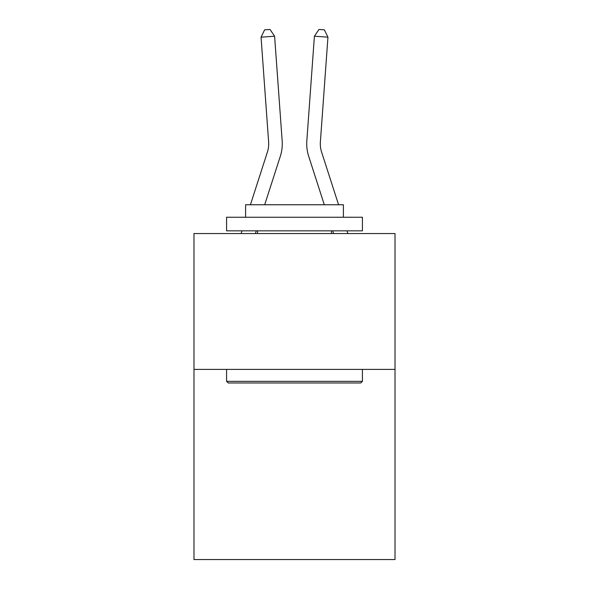 <?xml version="1.0" encoding="UTF-8"?>
<svg xmlns="http://www.w3.org/2000/svg" width="589" height="589" viewBox="0 0 589 589"><rect width="100%" height="100%" fill="white"/><g stroke="black" fill="none" stroke-linecap="round" stroke-linejoin="round"><path stroke-width="0.88" d="M395.013 369.384L395.013 559.55L193.987 559.55L193.987 233.553L395.013 233.553L395.013 369.384L193.987 369.384M250.421 204.758L267.384 152.131A27.168 27.168 0 0 0 268.621 141.839L261.052 37.181L274.599 36.201L282.168 140.859A40.751 40.751 0 0 1 280.312 156.299L264.689 204.758M338.579 204.758L321.616 152.131A27.168 27.168 0 0 1 320.379 141.839L327.948 37.181L314.401 36.201L306.832 140.859A40.751 40.751 0 0 0 308.688 156.299L324.311 204.758M228.215 382.968L226.581 381.341L362.419 381.341L360.785 382.968L228.215 382.968M362.419 217.253L362.419 230.836L226.581 230.836L226.581 217.253L362.419 217.253M245.598 217.253L245.598 204.758L343.402 204.758L343.402 217.253M362.419 369.384L362.419 381.341M226.581 369.384L226.581 381.341M331.445 230.836L331.445 233.553M257.555 230.836L257.555 233.553M314.401 36.201L306.832 140.859L314.401 36.201L306.832 140.859L314.401 36.201L306.832 140.859L314.401 36.201L306.832 140.859L314.401 36.201L306.832 140.859L314.401 36.201L306.832 140.859L314.401 36.201L306.832 140.859L314.401 36.201L318.973 29.45L324.392 29.84L327.948 37.181M347.863 233.553L346.987 230.836M332.719 230.836L333.595 233.553M256.281 230.836L255.405 233.553M241.137 233.553L242.013 230.836M261.052 37.181L264.608 29.84L270.027 29.45L274.599 36.201"/></g></svg>
